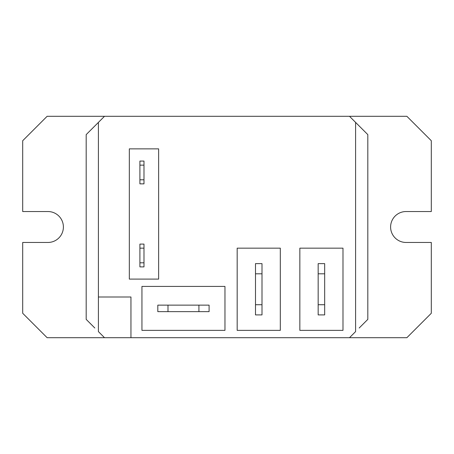 <?xml version="1.0" encoding="UTF-8"?>
<svg xmlns="http://www.w3.org/2000/svg" width="454" height="454" viewBox="0 0 454 454"><rect width="100%" height="100%" fill="white"/><g stroke="black" fill="none" stroke-linecap="round" stroke-linejoin="round"><path stroke-width="0.68" d="M94.824 125.985L104.499 116.303L406.88 116.303L431.3 140.723L431.3 211.536L406.069 211.536A15.464 15.464 0 0 0 390.605 227A15.464 15.464 0 0 0 406.069 242.464L431.3 242.464L431.3 313.277L406.88 337.697L104.499 337.697L98.399 331.59L98.399 122.41L86.186 134.617L86.186 319.383L94.824 328.015M104.499 337.697L47.12 337.697L22.7 313.277L22.7 242.464L47.931 242.464A15.464 15.464 0 0 0 63.395 227A15.464 15.464 0 0 0 47.931 211.536L22.7 211.536L22.7 140.723L47.12 116.303L104.499 116.303M359.176 328.015L367.814 319.383L367.814 134.617L355.601 122.41L355.601 331.59L349.501 337.697M139.906 161.068L139.906 165.143L143.98 165.143L143.98 161.068L139.906 161.068M139.906 165.143L139.906 183.859L143.98 183.859L143.98 179.79L139.906 179.79M143.98 179.79L143.98 165.143M139.906 244.093L139.906 248.162L143.98 248.162L143.98 244.093L139.906 244.093M139.906 248.162L139.906 266.884L143.98 266.884L143.98 262.815L139.906 262.815M143.98 262.815L143.98 248.162M318.163 263.626L318.163 273.802L324.672 273.802L324.672 263.626L318.163 263.626M324.672 304.73L318.163 304.73L318.163 314.906L324.672 314.906L324.672 273.802M318.163 273.802L318.163 304.73M255.488 263.626L255.488 273.802L261.998 273.802L261.998 263.626L255.488 263.626M261.998 304.73L255.488 304.73L255.488 314.906L261.998 314.906L261.998 273.802M255.488 273.802L255.488 304.73M209.095 305.139L198.92 305.139L198.92 311.648L209.095 311.648L209.095 305.139M167.991 311.648L167.991 305.139L157.816 305.139L157.816 311.648L198.92 311.648M198.92 305.139L167.991 305.139M280.311 248.162L280.311 330.37L237.175 330.37L237.175 248.162L280.311 248.162M342.986 248.162L342.986 330.37L299.85 330.37L299.85 248.162L342.986 248.162M141.943 330.37L141.943 286.417L224.963 286.417L224.963 330.37L141.943 330.37M158.628 279.091L129.328 279.091L129.328 148.861L158.628 148.861L158.628 279.091M349.501 116.303L359.176 125.985M98.399 297.001L130.956 297.001L130.956 337.697"/></g></svg>

